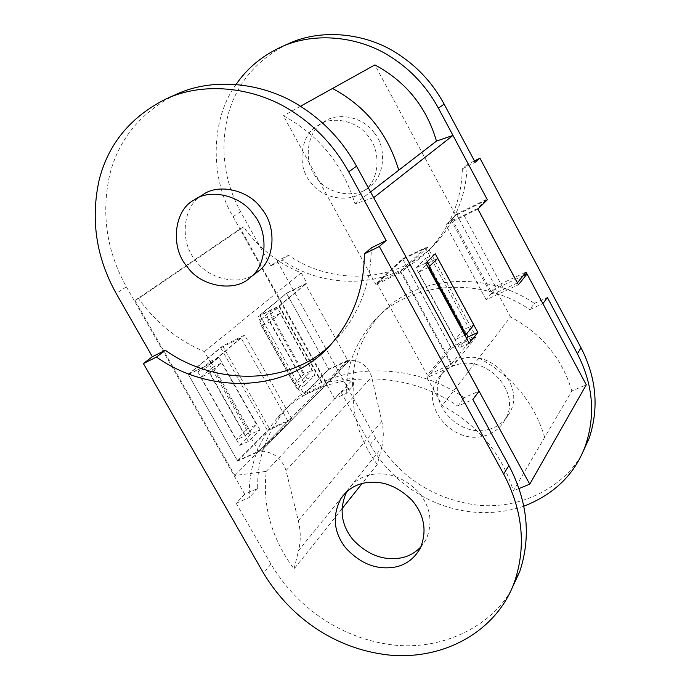 <?xml version="1.0" encoding="UTF-8"?>
<svg xmlns="http://www.w3.org/2000/svg" width="690" height="690" viewBox="0 0 690 690"><rect width="100%" height="100%" fill="white"/><g stroke="black" fill="none" stroke-linecap="round" stroke-linejoin="round"><path stroke-width="0.52" stroke-dasharray="3.45 2.59" d="M175.648 94.616C140.76 112.341 118.784 139.052 109.71 174.743C101.076 213.9 106.631 251.255 126.382 286.816L244.717 494.187L257.724 488.468C256.999 459.79 265.9 433.984 284.418 411.059C321.048 364.122 404.728 356.558 464.18 397.673L479.024 391.144M511.118 590.14C490.978 626.813 439.944 652.154 388.737 644.374C339.514 637.086 296.657 607.183 270.989 564.135L236.17 503.26L244.717 494.187M376.792 282.995L402.563 258.819L425.273 247.71L400.398 271.532L376.792 282.995L427.317 375.144L450.63 347.053L473.487 336.625L451.079 364.423L427.317 375.144M400.398 271.532L451.079 364.423M258.647 451.243L209.337 364.311L188.336 374.515L237.481 460.799L267.548 430.603L288.015 421.271L258.647 451.243L237.481 460.799M236.17 503.26L249.297 497.507C248.512 468.536 257.456 442.48 276.129 419.339C313.062 371.97 397.682 364.441 457.875 406.134L472.892 399.553M457.875 406.134L464.18 397.673M420.96 546.834L426.36 538.985C433.113 522.192 430.448 506.503 418.373 491.927C403.227 476.842 386.935 471.184 369.504 474.953C360.697 477.032 353.453 482.068 347.769 490.064L346.725 491.754M257.724 488.468L249.297 497.507M329.113 346.285L339.963 335.297C360.629 310.474 371.082 281.339 371.306 247.891M202.619 194.908C183.014 204.758 178.891 241.802 195.71 260.475C207.957 278.881 239.249 286.359 255.162 273.68M212.598 367.339L221.671 362.949L209.846 372.971L200.661 377.404L212.598 367.339L247.512 428.913L256.637 424.721L245.442 435.683L236.204 439.918L247.512 428.913M200.661 377.404L236.204 439.918M221.671 362.949L256.637 424.721M209.846 372.971L245.442 435.683M188.336 374.515L220.714 347.769L267.548 430.603M220.714 347.769L241.034 337.824L288.015 421.271M241.034 337.824L209.337 364.311M402.563 258.819L450.63 347.053M425.273 247.71L473.487 336.625M428.162 267.556L418.589 272.179L455.271 339.601L463.637 329.553L473.832 325.016M418.589 272.179L426.446 264.391M427.628 263.218L463.637 329.553M464.896 335.193L455.271 339.601M428.033 263.028L437.978 258.207L474.039 324.774M477.316 208.621L463.939 215.22C455.926 219.127 451.588 220.662 450.941 219.834L456.504 214.211L487.019 199.117L477.316 208.621L517.198 283.055L503.752 289.326C495.687 293.009 491.22 294.225 490.331 292.965L495.36 286.445L526.03 272.093M287.721 44.013C256.827 59.633 236.998 83.007 228.235 114.135C219.8 148.316 223.914 180.832 240.594 211.701L270.782 265.917L277.139 261.044L375.558 438.064C398.639 476.393 432.225 498.715 476.324 505.02C520.579 510.264 564.506 486.562 581.886 454.106M523.839 506.21C463.292 526.505 399.424 496.55 370.22 444.498L340.981 391.989L334.615 398.742L346.277 393.421L352.547 386.693C352.426 361.413 360.689 338.557 377.335 318.125C410.326 276.336 483.354 268.574 534.405 303.419L529.799 309.603L542.883 303.626M236.135 84.456C211.2 117.774 209.061 176.856 233.065 216.66L334.615 398.742M474.461 160.925L467.182 164.625C466.475 193.002 457.091 217.962 439.021 239.499C403.736 282.288 335.34 287.713 288.498 255.283L277.139 261.044M488.33 429.508C457.453 438.322 423.505 399.053 443.101 372.203C448.12 365.191 454.417 360.697 462.007 358.722C491.237 349.528 525.677 385.882 509.712 412.715C504.554 421.737 497.421 427.334 488.33 429.508M534.405 303.419L547.36 297.485M340.981 391.989L352.547 386.693M483.932 436.028C493.1 433.846 500.284 428.214 505.485 419.123C521.562 392.093 486.786 355.376 457.306 364.622C449.664 366.606 443.308 371.125 438.254 378.198C418.52 405.237 452.795 444.869 483.932 436.028M346.277 393.421C346.121 367.908 354.436 344.853 371.211 324.248C404.461 282.106 478.196 274.344 529.799 309.603M288.498 255.283L282.227 260.113C329.492 292.862 398.458 287.48 434.01 244.346C452.217 222.637 461.662 197.461 462.352 168.817L467.182 164.625M462.352 168.817L475.194 162.305M270.782 265.917L282.227 260.113M368.503 136.646C358.36 121.138 331.942 114.945 317.84 125.571C300.659 134.239 296.312 166.161 310.543 182.031C321.644 199.281 351.762 203.757 364.786 190.302C379.371 179.857 381.242 151.136 368.503 136.646M374.196 132.816C364.156 117.455 337.971 111.34 323.972 121.871C306.938 130.479 302.574 162.124 316.667 177.839C327.664 194.934 357.524 199.35 370.452 185.998C384.925 175.631 386.805 147.168 374.196 132.816M456.504 214.211L495.36 286.445M305.403 284.03L279.303 305.843L259.845 315.434L286.54 293.379L305.403 284.03L347.708 360.318L323.498 385.037L303.911 394.094L328.742 369.167L347.708 360.318M286.54 293.379L328.742 369.167M279.303 305.843L323.498 385.037M259.845 315.434L303.911 394.094M280.14 313.363L270.152 321.833L261.545 326.042L271.636 317.538L280.14 313.363L312.018 370.461L302.548 379.733L293.906 383.769L303.471 374.463L312.018 370.461M270.152 321.833L302.548 379.733M271.636 317.538L303.471 374.463M261.545 326.042L293.906 383.769M402.908 259.293L451.364 348.217L476.204 336.893L427.593 247.218L402.908 259.293L375.972 284.599L401.666 272.127L452.882 366.002L427.007 377.663L451.364 348.217M476.204 336.893L452.882 366.002M427.593 247.218L401.666 272.127M466.733 338.592L459.342 347.665L415.932 267.884L425.558 258.465L427.274 261.622M429.844 266.357L466.518 333.926M373.687 197.659L355.022 203.904C342.93 164.625 319.056 135.249 283.392 115.791L375.972 284.599M427.007 377.663L442.307 405.556C478.161 425.281 501.846 453.709 513.334 490.849L571.837 390.988L586.276 384.804M519.035 488.529L513.334 490.849M469.226 343.172L459.342 347.665M425.756 263.123L415.932 267.884M435.235 253.765L425.558 258.465M571.837 390.988C562.152 358.403 541.702 333.71 510.471 316.908L442.307 405.556M300.469 106.286L283.392 115.791M355.022 203.904L370.565 191.924M522.986 275.871L495.342 288.791L486.183 299.745L518.432 284.737M510.471 316.908L495.342 288.791M487.364 199.755L455.823 215.34L374.886 64.912M477.885 209.061L445.8 224.871L455.823 215.34M486.183 299.745L445.8 224.871M279.027 306.377L323.61 386.262L302.341 396.095L257.896 316.796L279.027 306.377L306.886 283.081L286.454 293.216L328.88 369.426L349.649 360.189L261.346 451.131C273.654 451.993 281.882 458.453 286.031 470.52L298.322 520.734C300.805 531.119 300.892 541.081 298.572 550.611L342.404 496.438M291.758 418.856L244.648 335.124L222.68 345.88L269.626 428.956L291.758 418.856L260.596 450.734L237.653 461.084L188.232 374.325L211.002 363.268L244.648 335.124M222.68 345.88L188.232 374.325M269.626 428.956L237.653 461.084M260.018 429.87L218.928 357.265L206.413 367.744L248.288 441.514L260.018 429.87L251.531 433.76L210.484 361.37L197.866 371.884L206.413 367.744M211.002 363.268L204.387 351.598C177.917 340.377 155.957 322.713 138.5 298.623L134.999 300.435L234.893 475.514L266.262 471.382C262.364 505.968 271.619 538.485 294.026 568.948L298.572 550.611M218.928 357.265L210.484 361.37M197.866 371.884L239.689 445.43L248.288 441.514M239.689 445.43L251.531 433.76M341.921 508.832L294.026 568.948M266.262 471.382L354.143 378.077L326.189 382.312L240.465 228.588L243.613 226.932C258.698 248.003 277.897 263.304 301.22 272.852L306.886 283.081M138.5 298.623L243.613 226.932M301.22 272.852L204.387 351.598M286.454 293.216L257.896 316.796M328.88 369.426L302.341 396.095M267.039 316.995L305.153 385.098L315.08 375.248L277.613 308.145L267.039 316.995L259.035 320.928L297.105 388.841L307.128 378.965L269.704 312.035L259.035 320.928M349.442 359.835L323.61 386.262M342.896 495.834L381.579 448.026L377.249 464.482C357.808 437.71 350.106 408.911 354.143 378.077M381.579 448.026C383.787 439.478 383.864 430.603 381.82 421.4L371.703 376.964C368.219 366.321 361.017 360.723 350.106 360.171L349.649 360.189M277.613 308.145L269.704 312.035M315.08 375.248L307.128 378.965M305.153 385.098L297.105 388.841M377.249 464.482L362.095 483.5M326.189 382.312L234.893 475.514M134.999 300.435L240.465 228.588M126.382 286.816L116.213 293.509M270.989 564.135L263.52 573.14M370.22 444.498L375.558 438.064M233.065 216.66L240.594 211.701M451.777 218.696L491.03 291.594M463.939 215.22L503.752 289.326M544.695 437.331C534.258 402.563 512.308 376.128 478.851 358.041M381.82 421.4L298.322 520.734M261.346 451.131L350.106 360.171M286.031 470.52L371.703 376.964M284.418 411.059L276.129 419.339M339.963 335.297L332.813 342.206M347.769 490.064L345.285 493.134M420.365 548.067L426.36 538.985M377.335 318.125L371.211 324.248M439.021 239.499L434.01 244.346M443.101 372.203L438.254 378.198M317.84 125.571L323.972 121.871M450.941 219.834L490.331 292.965M505.485 419.123L509.712 412.715M370.452 185.998L364.786 190.302"/><path stroke-width="1.03" d="M364.355 253.92L371.306 247.891L386.15 240.508L348.692 171.827C334.943 146.996 316.365 126.977 292.957 111.797C257.827 88.26 205.551 80.264 165.591 99.153C130.358 117.067 108.201 144.063 99.119 180.159C90.485 219.748 96.186 257.534 116.213 293.509L152.352 356.704L143.417 363.552L263.52 573.14C291.637 619.879 339.04 651.222 393.912 655.5C451.044 658.519 499.129 626.658 514.757 581.178C526.358 545.962 522.658 510.246 503.657 474.039L379.345 246.485L364.355 253.92C364.173 287.739 353.66 317.167 332.813 342.206C292.103 391.937 212.123 396.302 156.475 357.075L143.417 363.552M386.15 240.508L379.345 246.485M165.591 99.153L175.648 94.616C215.211 75.917 266.892 83.766 301.573 106.985C324.688 121.966 343.025 141.709 356.575 166.238L479.024 391.144L472.892 399.553L508.875 465.526C527.634 501.337 531.257 536.699 519.743 571.605L511.118 590.14M362.854 483.302C380.457 479.533 396.914 485.277 412.24 500.535C424.462 515.275 427.17 531.119 420.365 548.067C414.457 558.443 406.177 564.756 395.517 566.982C376.938 570.328 360.223 563.842 345.38 547.524C333.598 531.964 332.106 515.628 340.92 498.525C346.647 490.461 353.961 485.389 362.854 483.302M346.725 491.754C339.023 508.685 341.041 524.581 352.78 539.442C367.485 555.01 383.795 561.125 401.735 557.779C408.954 556.252 415.363 552.604 420.96 546.834M156.475 357.075L165.307 350.27C215.289 385.788 288.049 385.262 329.113 346.285M152.352 356.704L165.307 350.27M255.162 273.68L258.543 271.11C275.146 259.259 276.647 225.811 261.519 208.665C249.383 190.388 218.618 182.746 202.619 194.908L193.864 200.178C174.078 210.105 169.99 247.538 187.007 266.418C200.419 286.876 235.609 292.776 250.47 277.251C267.22 265.296 268.677 231.495 253.377 214.15C241.077 195.667 209.993 187.904 193.864 200.178M426.446 264.391L428.033 263.028M437.762 258.422L428.162 267.556M429.094 267.108L465.819 334.771L464.896 335.193M473.832 325.016L465.819 334.771M523.839 506.21C554.613 494.109 575.158 473.858 585.491 445.447C595.755 414.871 593.055 384.296 577.392 353.737L547.36 297.485L542.883 303.626L526.03 272.093L517.405 282.805M581.886 454.106L589.001 438.719C599.196 408.377 596.539 378.068 581.032 347.786L479.912 158.157L474.461 160.925M487.019 199.117L438.409 108.175L444.127 104.112L475.194 162.305L479.912 158.157M444.127 104.112C432.734 83.102 417.122 66.257 397.285 53.57C367.529 33.888 322.704 27.522 287.721 44.013L280.373 47.334C261.441 56.364 246.692 68.741 236.135 84.456M438.409 108.175C426.877 86.931 411.085 69.888 391.032 57.054C360.956 37.148 315.666 30.688 280.373 47.334M427.274 261.622L429.844 266.357M466.518 333.926L468.122 336.884L466.733 338.592M370.565 191.924L436.477 141.096L452.976 135.421L487.364 199.755L477.885 209.061L518.432 284.737L527.039 273.982L586.276 384.804L529.748 484.173L519.035 488.529M529.748 484.173L373.687 197.659M477.851 332.442L469.226 343.172L425.756 263.123L435.235 253.765L477.851 332.442L468.122 336.884M436.477 141.096C426.429 106.933 405.893 81.541 374.886 64.912L300.469 106.286M527.039 273.982L522.986 275.871M452.976 135.421L373.747 197.633M362.095 483.5L341.921 508.832M508.875 465.526L503.657 474.039M356.575 166.238L348.692 171.827M577.392 353.737L581.032 347.786M398.742 170.189C387.84 133.584 365.769 106.338 332.511 88.475M342.404 496.438L342.896 495.834M514.757 581.187L519.743 571.613M345.285 493.134L340.92 498.525M258.543 271.11L250.47 277.251M585.491 445.455L588.993 438.719"/></g></svg>

